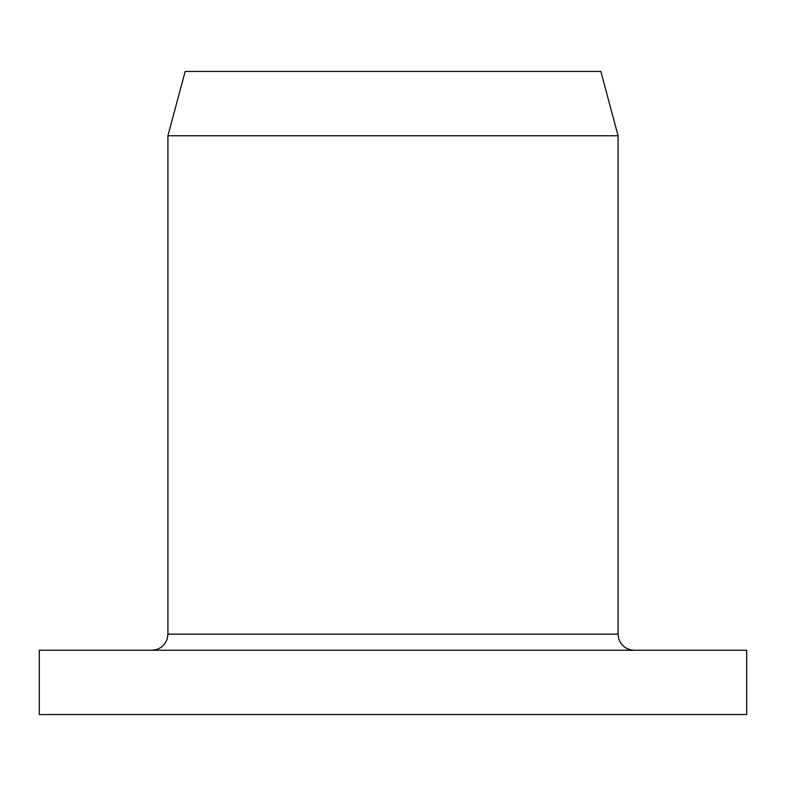 <?xml version="1.0" encoding="UTF-8"?>
<svg xmlns="http://www.w3.org/2000/svg" width="786" height="786" viewBox="0 0 786 786"><rect width="100%" height="100%" fill="white"/><g stroke="black" fill="none" stroke-linecap="round" stroke-linejoin="round"><path stroke-width="1.18" d="M39.3 714.543L746.7 714.543L746.7 650.238L39.3 650.238L39.3 714.543M167.919 135.762L618.081 135.762L600.848 71.457L185.152 71.457L167.919 135.762L167.919 634.155L618.081 634.155L618.081 135.762M618.081 634.155L618.828 639.008C621.5 646.072 626.609 649.816 634.155 650.238M167.919 634.155L167.172 639.008C164.5 646.072 159.391 649.816 151.845 650.238"/></g></svg>
